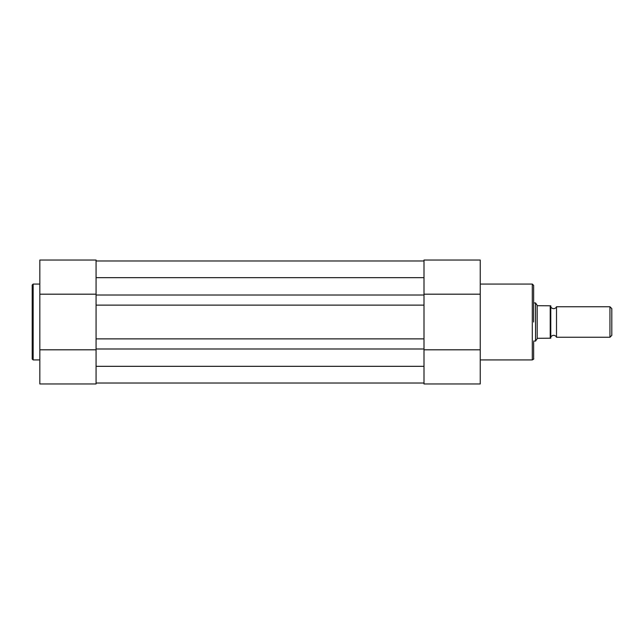 <?xml version="1.0" encoding="UTF-8"?>
<svg xmlns="http://www.w3.org/2000/svg" width="644" height="644" viewBox="0 0 644 644"><rect width="100%" height="100%" fill="white"/><g stroke="black" fill="none" stroke-linecap="round" stroke-linejoin="round"><path stroke-width="0.97" d="M533.626 342.02L533.626 358.603C534.045 358.797 533.602 359.247 532.298 359.94L532.298 284.06L533.626 285.397L533.626 322M424.002 350.119L424.002 383.961L480.247 383.961L480.247 260.039L424.002 260.039L424.002 293.881M424.002 294.187L480.247 294.187M424.002 349.813L480.247 349.813M556.513 306.745A3.099 3.099 0 0 1 550.789 306.745L550.789 337.255A3.099 3.099 0 0 1 556.513 337.255L609.94 337.255L609.94 306.745L556.513 306.745L556.513 337.255M609.94 306.745L611.8 308.605L611.8 335.395L609.94 337.255M533.626 302.938L535.534 302.938L535.534 341.062L533.626 341.062M550.789 305.795L550.218 305.795L550.789 305.795L550.789 338.205L550.218 338.205L550.789 338.205M535.534 302.938L537.442 305.699L550.218 305.795L550.218 338.205L537.442 338.301L535.534 341.062M537.201 305.345L537.201 338.655M96.069 383.011L424.002 383.011M96.069 383.961L39.823 383.961L96.069 383.961L96.069 348.976L424.002 348.976L424.002 366.331L96.069 366.331L96.069 350.119M424.002 348.976L424.002 338.873L96.069 338.873L96.069 348.976M96.069 293.881L96.069 277.669L96.069 305.127L424.002 305.127L424.002 338.873M96.069 305.127L96.069 338.873M96.069 295.024L424.002 295.024L424.002 305.127M96.069 294.187L39.823 294.187L39.823 260.039L96.069 260.039L96.069 277.669L424.002 277.669L424.002 295.024M96.069 260.989L424.002 260.989M32.2 322L32.2 285.01L33.15 284.06L33.15 359.94L32.2 358.99L32.2 322L32.2 358.99M39.823 383.961L39.823 294.187M96.069 349.813L39.823 349.813M480.247 284.06L532.298 284.06M480.247 359.94L532.298 359.94M39.823 284.06L33.15 284.06M39.823 359.94L33.15 359.94M96.069 260.039L39.823 260.039"/></g></svg>
